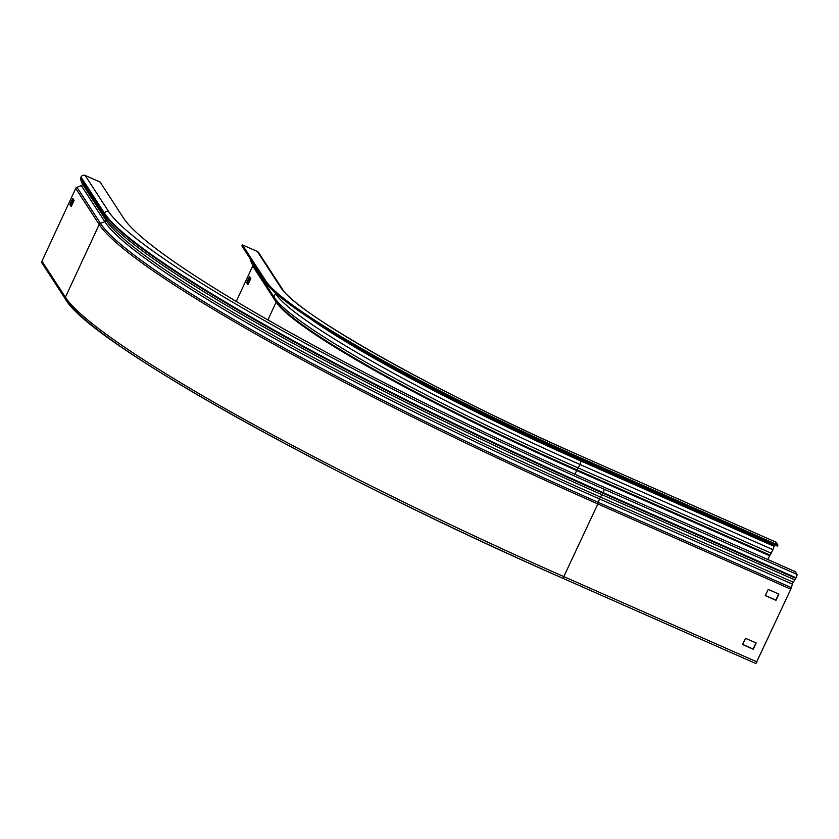<?xml version="1.0" encoding="UTF-8"?>
<svg xmlns="http://www.w3.org/2000/svg" width="839" height="839" viewBox="0 0 839 839"><rect width="100%" height="100%" fill="white"/><g stroke="black" fill="none" stroke-linecap="round" stroke-linejoin="round"><path stroke-width="1.26" d="M242.377 244.873L265.837 280.95A315.611 34.189 24.9 0 0 584.982 459.814L777.931 545.025L777.438 546.095L584.489 460.884A315.611 34.189 24.9 0 1 265.344 282.019L241.884 245.942L242.377 244.873L257.321 251.469L280.782 287.546A299.041 32.396 24.9 0 0 583.168 457.024L776.117 542.235L777.931 545.025M583.168 457.024A3.157 0.535 113.8 0 0 583.115 456.982C440.024 394.508 294.416 312.318 282.103 288.679L258.643 252.602A3.157 3.094 147 0 0 257.321 251.469M236.262 301.442L252.696 266.047A0.986 0.965 147 0 0 252.696 265.218L250.966 261.6A2.664 2.611 -33 0 1 250.84 259.712M767.737 559.487L772.96 549.713L774.554 544.815M246.656 282.659L247.945 284.652L250.84 278.422L249.54 276.43L246.656 282.659L247.715 283.131L250.295 277.583M248.271 283.97L247.715 283.131M41.95 261.17L65.411 297.247A2.171 2.129 -33 0 0 65.547 299.292L42.086 263.215A2.171 2.129 -33 0 1 41.95 261.17L75.73 188.397A2.171 2.129 -33 0 1 76.968 187.265L81.352 185.629A1.479 1.447 147 0 0 82.243 183.731L80.67 179.619A2.664 2.611 -33 0 1 80.743 177.585L81.005 177.039A3.157 3.094 -33 0 1 85.169 175.445L100.103 182.042L123.564 218.13A473.427 51.284 24.9 0 0 602.276 486.421L795.236 571.632L797.05 574.421A3.157 0.535 -66.2 0 1 796.075 577.798L792.782 583.095L790.799 589.156L755.908 663.555L562.99 578.344L597.85 503.945L599.434 498.911L792.383 584.122M755.981 642.926L753.139 649.04L742.651 644.404M778.686 594.012L775.844 600.126L765.357 595.491M71.493 205.901L70.948 205.062L73.517 199.525M745.493 638.301L756.159 643.01L753.275 649.239L742.599 644.53L745.493 638.301M768.199 589.387L778.865 594.096L775.981 600.325L765.304 595.606L768.199 589.387M72.773 198.371L74.063 200.364L71.179 206.593L69.878 204.59L72.773 198.371M69.878 204.59L70.948 205.062M265.837 280.95L265.344 282.019M584.982 459.814L584.489 460.884M574.83 474.182L580.011 464.502L581.595 459.604M371.656 355.61A297.069 32.186 24.9 0 0 581.396 460.034L774.355 545.245M309.99 318.516A297.509 32.228 24.9 0 0 581.008 461.051L773.957 546.262M267.893 319.921L276.157 302.124A0.986 0.965 147 0 0 276.157 301.295L274.426 297.677A2.664 2.611 -33 0 1 275.916 294.08A300.729 32.585 24.9 0 0 580.011 464.502L772.96 549.713M250.966 261.6L274.426 297.677A300.561 32.564 24.9 0 0 578.344 468.005L771.303 553.226M252.696 265.218L276.157 301.295A297.426 32.218 24.9 0 0 576.907 469.85L769.856 555.061M252.696 266.047L276.157 302.124A297.069 32.186 24.9 0 0 576.55 470.48L769.499 555.691M274.846 292.423L275.916 294.08L276.471 293.87M282.103 288.679A3.157 3.094 147 0 0 280.782 287.546M757.019 661.929L564.07 576.718A493.154 53.423 24.9 0 1 65.411 297.247L99.191 224.474A2.171 2.129 -33 0 1 100.428 223.342L104.812 221.706A1.479 1.447 147 0 0 105.704 219.808A489.158 52.993 24.9 0 0 600.315 497.013L793.274 582.224M81.352 185.629L104.812 221.706A489.158 52.993 24.9 0 0 599.434 498.911L603.115 492.587A3.157 0.535 -66.2 0 0 604.09 489.21L797.05 574.421M82.243 183.731L105.704 219.808L104.13 215.696A2.664 2.611 -33 0 1 104.214 213.662L104.466 213.116A3.157 3.094 -33 0 1 108.63 211.533A489.997 53.088 24.9 0 0 604.09 489.21M81.005 177.039L104.466 213.116A493.154 53.423 24.9 0 0 603.115 492.587L796.075 577.798M80.743 177.585L104.214 213.662A493.154 53.423 24.9 0 0 602.863 493.133L795.823 578.344M80.67 179.619L104.13 215.696A492.357 53.339 24.9 0 0 601.983 494.716L794.942 579.927M76.968 187.265L100.428 223.342A492.503 53.35 24.9 0 0 598.427 502.446L791.376 587.657M75.73 188.397L99.191 224.474A493.154 53.423 24.9 0 0 597.85 503.945L790.799 589.156M66.459 300.068A490.983 53.193 24.9 0 0 562.917 578.312L755.908 663.555M85.169 175.445L108.63 211.533M583.115 456.982L776.075 542.193M65.547 299.292C89.217 341.966 326.78 474.706 562.948 578.344"/></g></svg>
